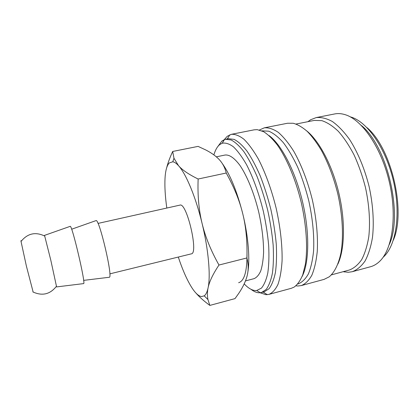 <?xml version="1.0" encoding="UTF-8"?>
<svg xmlns="http://www.w3.org/2000/svg" width="419" height="419" viewBox="0 0 419 419"><rect width="100%" height="100%" fill="white"/><g stroke="black" fill="none" stroke-linecap="round" stroke-linejoin="round"><path stroke-width="0.63" d="M251.018 289.32C253.762 291.467 256.391 292.624 258.916 292.787L261.519 292.52L266.165 289.471C268.867 285.784 270.952 280.353 272.418 273.188C273.46 265.086 273.707 255.7 273.151 245.021C272.114 233.812 270.302 222.217 267.704 210.244C264.708 198.365 261.184 187.173 257.13 176.671C252.882 166.856 248.488 158.555 243.952 151.762C239.453 145.995 235.174 142.062 231.115 139.956L225.595 139.291L224.443 139.611L221.939 141.02L217.608 146.823M244.204 283.873C248.116 288.094 251.84 290.32 255.37 290.561L256.727 290.503L261.409 288.141C264.148 284.878 266.274 279.834 267.793 272.999C268.893 265.201 269.187 256.061 268.679 245.586C267.683 234.551 265.903 223.112 263.336 211.27C259 193.615 253.066 177.253 246.498 164.573C242.067 156.874 237.714 150.955 233.43 146.823C229.303 143.79 225.558 142.591 222.196 143.225L219.813 144.539C217.272 146.571 215.298 150.028 213.879 154.904M261.519 292.52L264.358 291.75L269.071 288.691C271.816 284.993 273.937 279.557 275.445 272.392C276.524 264.289 276.802 254.909 276.278 244.235C275.262 233.037 273.46 221.462 270.873 209.5C267.877 197.637 264.342 186.465 260.278 175.985C256.004 166.191 251.589 157.905 247.016 151.133C242.481 145.383 238.165 141.46 234.064 139.365L228.481 138.715L225.595 139.291M260.094 292.771L265.95 294.693L268.925 294.395C272.444 292.912 275.461 289.576 277.975 284.386C280.112 278.132 281.484 270.229 282.087 260.676C282.385 245.361 280.342 227.019 276.163 208.259C271.57 189.598 265.248 172.261 258.177 158.675C253.39 150.384 248.65 143.916 243.952 139.265C239.396 135.73 235.211 134.085 231.398 134.316L227.302 136.259L224.212 139.7M268.925 294.395L291.336 288.293L294.164 287.083C297.521 284.58 300.381 280.494 302.743 274.838L305.367 264.3C307.839 248.053 306.436 225.37 301.23 202.382C295.678 179.479 286.853 158.539 277.42 145.084C272.685 138.982 268.071 134.509 263.572 131.66L257.256 129.654L254.186 129.822L231.398 134.316M302.083 276.561C309.175 263.127 309.856 232.974 302.597 202.063C295.358 171.146 281.353 144.445 269.029 135.557M297.752 283.993L298.27 283.852C302.146 282.296 305.524 278.97 308.41 273.869C310.919 267.757 312.647 260.089 313.585 250.866C314.36 236.107 312.7 218.529 308.74 200.622C305.713 188.775 302.047 177.64 297.731 167.223C293.159 157.502 288.361 149.311 283.333 142.638C278.305 136.992 273.46 133.179 268.799 131.199L261.844 130.822M295.929 285.81L297.904 285.999L301.277 285.59C305.299 283.977 308.813 280.541 311.82 275.288C314.444 268.988 316.251 261.084 317.251 251.578C318.094 236.368 316.413 218.247 312.328 199.784C307.782 181.427 301.235 164.447 293.719 151.196C288.597 143.12 283.464 136.845 278.316 132.373C273.288 129 268.61 127.486 264.295 127.832L259.403 130.005M301.277 285.59L324.123 279.368L329.229 276.812C334.493 272.387 338.594 264.221 340.966 252.746C343.7 236.745 342.648 215.324 337.793 193.814C333.707 177.499 328.25 163.028 321.425 150.405C316.816 142.727 312.082 136.385 307.221 131.372C302.382 127.203 297.72 124.501 293.232 123.265L287.523 123.249L264.295 127.832M337.871 264.096C344.711 249.478 345.518 221.572 338.945 193.541C332.377 165.515 319.252 140.873 306.624 130.817M331.413 274.869L349.352 270.009C353.966 268.26 358.083 264.792 361.691 259.602C364.912 253.432 367.28 245.775 368.799 236.625C370.38 222.028 369.239 204.786 365.426 187.335C362.43 175.807 358.648 165.002 354.081 154.936C349.174 145.561 343.931 137.689 338.348 131.325C332.712 125.967 327.202 122.406 321.818 120.641L314.281 120.421L296.05 124.04M343.098 271.701L348.315 272.287L352.285 271.701C357.067 269.894 361.335 266.316 365.09 260.964C368.437 254.611 370.909 246.718 372.501 237.29C374.172 222.243 373.02 204.472 369.092 186.476C364.614 168.611 357.742 152.176 349.561 139.443C343.947 131.702 338.222 125.731 332.398 121.526C326.658 118.404 321.247 117.095 316.156 117.598L310.537 119.797L307.928 121.683M352.285 271.701L370.485 266.746C373.748 265.866 376.781 264.08 379.588 261.398C392.373 249.499 397.364 216.104 389.272 181.746C381.248 147.368 361.937 119.672 345.193 114.696C341.49 113.539 337.981 113.287 334.666 113.947L316.156 117.598M389.314 244.487C403.198 214.376 387.245 146.325 361.424 125.522M383.097 257.297L384.05 256.397C396.274 244.743 401.004 213.124 393.389 180.778C385.836 148.42 367.547 122.201 351.421 117.189L350.158 116.812M393.315 240.207C406.262 211.176 391.409 147.828 366.908 127.575M191.258 253.867L191.336 253.851C198.836 253.699 186.701 201.927 179.908 205.121L98.009 223.416M56.607 286.931L50.83 260.304L44.54 235.373L70.109 226.37M33.153 292.08L26.376 266.028L21.034 241.459C20.882 240.448 20.945 240.354 21.217 241.182M83.57 283.626L83.648 283.6C85.953 284.072 72.078 224.888 70.219 226.328M109.239 277.289L109.354 277.258C113.114 277.53 99.319 218.671 96.066 220.588L95.878 220.656M195.877 292.986C199.245 296.898 203.901 301.041 209.846 305.409L207.955 299.585C207.175 295.961 207.216 292.074 208.07 287.926C210.747 276.037 208.531 249.808 202.094 223.453C195.767 197.045 186.026 173.796 178.562 165.73C176.436 163.373 174.514 162.053 172.796 161.781L169.323 162.902C167.013 165.243 165.605 170.035 165.091 177.274C164.547 185.774 165.117 196.029 166.809 208.049M178.295 257.057C182.49 269.668 186.911 279.735 191.572 287.24C195.233 293.033 198.559 296.144 201.555 296.568L204.226 295.84C205.907 294.641 207.19 292.001 208.07 287.926C209.28 281.767 212.91 274.136 218.975 265.033C210.914 250.667 205.289 236.803 202.094 223.453C198.836 210.108 197.517 195.296 198.14 179.023C188.796 174.44 182.27 170.009 178.562 165.73L173.974 158.272L172.686 151.463C169.878 157.549 167.872 162.981 166.678 167.757M172.686 151.463L198.087 146.388L205.839 149.997C210.469 152.38 214.298 154.957 217.335 157.733C221.829 161.75 224.794 166.841 226.229 173.016C234.132 187.225 239.658 200.869 242.805 213.947C246.032 226.998 247.399 241.669 246.911 257.952C248.682 264.955 248.567 271.585 246.555 277.834C245.015 282.788 242.365 288.031 238.615 293.562L235.007 298.616L209.846 305.409M216.319 156.832L225.092 155.025C229.408 154.548 234.315 157.947 239.815 165.222C247.058 175.776 254.16 193.201 258.785 212.333C262.027 227.046 263.624 240.464 263.582 252.589C263.226 259.963 262.284 266.075 260.754 270.931C258.932 274.958 256.706 277.535 254.071 278.651L245.476 280.913M238.631 282.72C244.439 280.94 247.231 270.957 247.001 252.767M247.718 272.9C250.153 259.712 248.383 236.625 242.805 213.947C236.986 191.116 229.963 174.042 221.735 162.708M226.229 173.016L198.14 179.023M246.911 257.952L218.975 265.033M223.584 140.695L222.494 142.743M256.727 290.503L260.346 292.745M222.196 143.225L224.443 139.611M263.163 292.074L267.353 294.672M227.271 138.956L229.869 134.766M191.336 253.851L109.836 273.864M56.376 286.36C50.05 294.368 42.209 296.217 32.86 291.912M56.623 286.915L83.648 283.6M83.638 280.379L109.354 277.258M71.644 229.224L96.066 220.588M204.226 295.84L207.955 299.585M172.796 161.781L173.974 158.272M21.034 241.459C27.492 233.446 35.337 231.618 44.566 235.981M343.732 271.528L344.392 271.978M308.573 121.557L308.965 120.861"/></g></svg>
